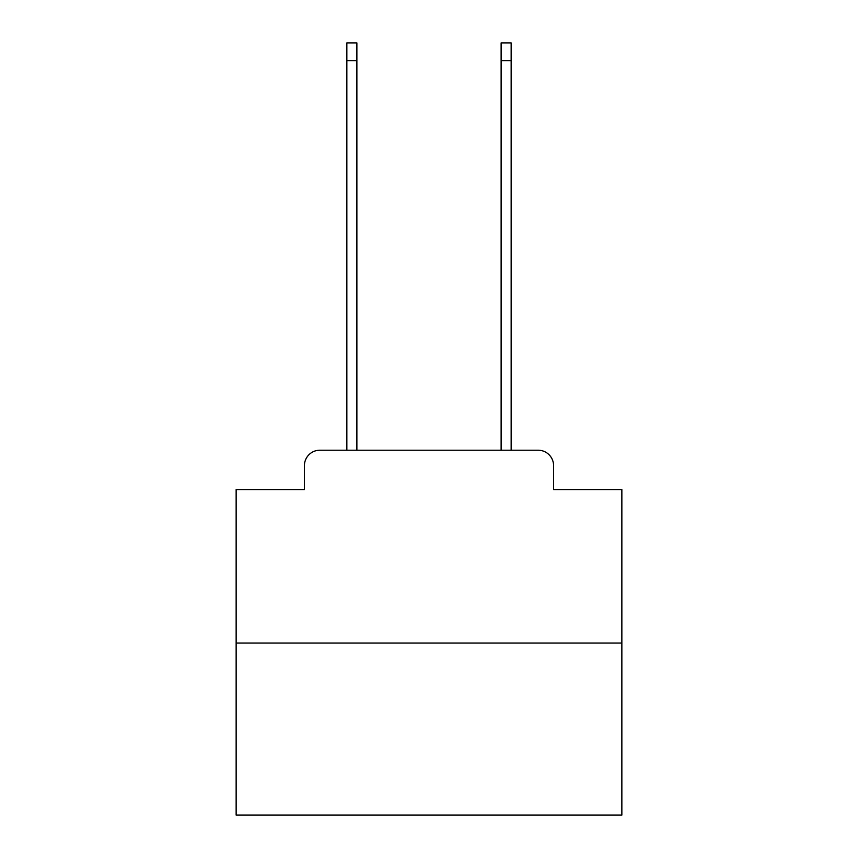 <?xml version="1.0" encoding="UTF-8"?>
<svg xmlns="http://www.w3.org/2000/svg" width="858" height="858" viewBox="0 0 858 858"><rect width="100%" height="100%" fill="white"/><g stroke="black" fill="none" stroke-linecap="round" stroke-linejoin="round"><path stroke-width="1.29" d="M304.418 465.647L304.418 489.553L304.418 465.647A15.433 15.433 0 0 1 319.841 450.214L346.846 450.214L346.846 42.9L356.874 42.9L356.874 450.214L368.833 450.214M621.857 643.071L236.143 643.071L236.143 815.1L621.857 815.1L621.857 489.553L553.582 489.553L553.582 465.647A15.433 15.433 0 0 0 538.159 450.214L319.841 450.214M236.143 643.071L236.143 489.553L304.418 489.553M489.167 450.214L501.126 450.214L501.126 42.9L511.154 42.9L511.154 450.214L538.159 450.214M553.582 489.553L553.582 465.647M346.846 60.639L356.874 60.639M511.154 60.639L501.126 60.639"/></g></svg>
